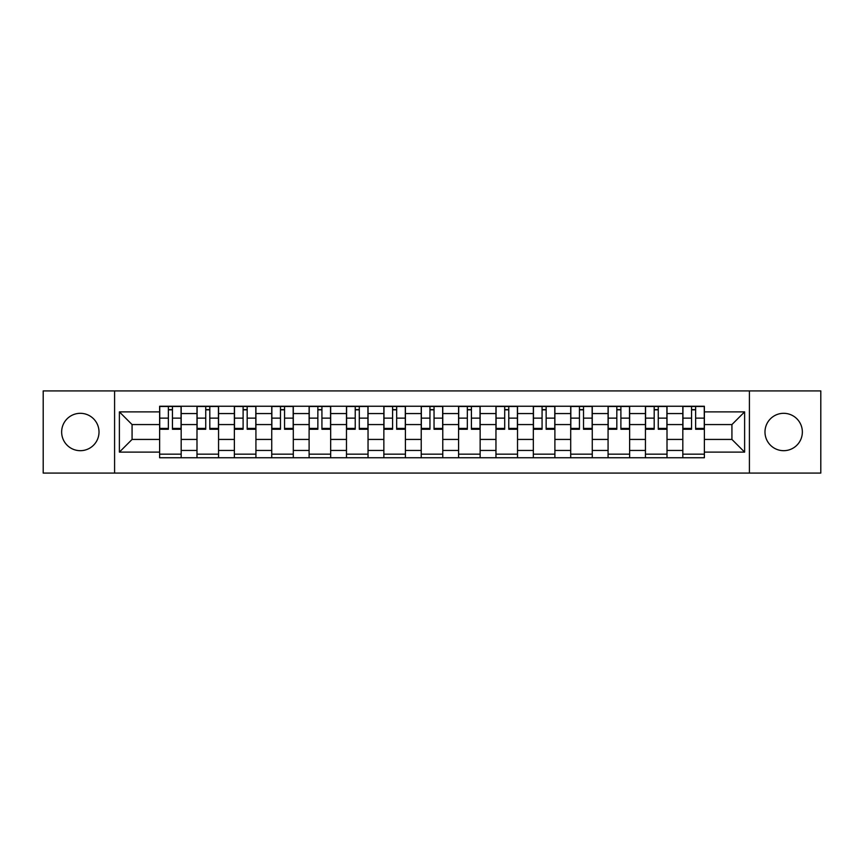 <?xml version="1.0" encoding="UTF-8"?>
<svg xmlns="http://www.w3.org/2000/svg" width="864" height="864" viewBox="0 0 864 864"><rect width="100%" height="100%" fill="white"/><g stroke="black" fill="none" stroke-linecap="round" stroke-linejoin="round"><path stroke-width="1.3" d="M783.67 413.316A18.684 18.684 0 0 0 764.986 432A18.684 18.684 0 0 0 783.67 450.684A18.684 18.684 0 0 0 802.354 432A18.684 18.684 0 0 0 783.67 413.316M80.33 413.316A18.684 18.684 0 0 0 61.646 432A18.684 18.684 0 0 0 80.33 450.684A18.684 18.684 0 0 0 99.014 432A18.684 18.684 0 0 0 80.33 413.316M749.412 473.083L820.8 473.083L820.8 390.917L43.2 390.917L43.2 473.083L749.412 473.083L749.412 390.917M196.992 457.747L196.992 413.554L181.181 413.554L181.181 457.747M181.181 413.554L181.181 406.253M196.992 413.554L196.992 406.253M218.56 406.253L218.56 457.747M234.371 457.747L234.371 406.253M255.928 406.253L255.928 457.747M271.739 457.747L271.739 406.253M293.296 406.253L293.296 457.747M309.107 457.747L309.107 406.253M330.664 406.253L330.664 457.747M346.475 457.747L346.475 406.253M368.042 406.253L368.042 457.747M383.854 457.747L383.854 406.253M405.41 406.253L405.41 457.747M421.222 457.747L421.222 406.253M442.778 406.253L442.778 457.747M458.59 457.747L458.59 406.253M480.146 406.253L480.146 457.747M495.958 457.747L495.958 406.253M517.525 406.253L517.525 457.747M533.336 457.747L533.336 406.253M554.893 406.253L554.893 457.747M570.704 457.747L570.704 406.253M592.261 406.253L592.261 457.747M608.072 457.747L608.072 406.253M629.629 406.253L629.629 457.747M645.44 457.747L645.44 406.253M667.008 406.253L667.008 457.747M682.819 457.747L682.819 406.253M682.819 439.43L667.008 439.43M645.44 439.43L629.629 439.43M608.072 439.43L592.261 439.43M570.704 439.43L554.893 439.43M533.336 439.43L517.525 439.43M495.958 439.43L480.146 439.43M458.59 439.43L442.778 439.43M421.222 439.43L405.41 439.43M383.854 439.43L368.042 439.43M346.475 439.43L330.664 439.43M309.107 439.43L293.296 439.43M271.739 439.43L255.928 439.43M234.371 439.43L218.56 439.43M196.992 439.43L181.181 439.43M682.819 424.57L667.008 424.57M645.44 424.57L629.629 424.57M608.072 424.57L592.261 424.57M570.704 424.57L554.893 424.57M533.336 424.57L517.525 424.57M495.958 424.57L480.146 424.57M458.59 424.57L442.778 424.57M421.222 424.57L405.41 424.57M383.854 424.57L368.042 424.57M346.475 424.57L330.664 424.57M309.107 424.57L293.296 424.57M271.739 424.57L255.928 424.57M234.371 424.57L218.56 424.57M196.992 424.57L181.181 424.57M132.073 439.43L159.624 439.43L159.624 424.57L132.073 424.57L132.073 439.43L119.383 452.12L119.383 411.88L159.624 411.88L159.624 424.57M704.376 424.57L704.376 439.43L731.927 439.43L731.927 424.57L704.376 424.57L704.376 406.253L159.624 406.253L159.624 411.88M704.376 411.88L744.617 411.88L744.617 452.12L704.376 452.12L704.376 439.43M159.624 439.43L159.624 457.747L704.376 457.747L704.376 452.12M159.624 452.12L119.383 452.12M114.588 473.083L114.588 390.917M181.181 454.162L159.624 454.162M168.372 409.838L172.444 409.838M218.56 454.162L196.992 454.162M205.74 409.838L209.812 409.838M255.928 454.162L234.371 454.162M243.108 409.838L247.18 409.838M293.296 454.162L271.739 454.162M280.476 409.838L284.558 409.838M330.664 454.162L309.107 454.162M317.855 409.838L321.926 409.838M368.042 454.162L346.475 454.162M355.223 409.838L359.294 409.838M405.41 454.162L383.854 454.162M392.591 409.838L396.662 409.838M442.778 454.162L421.222 454.162M429.959 409.838L434.041 409.838M480.146 454.162L458.59 454.162M467.338 409.838L471.409 409.838M517.525 454.162L495.958 454.162M504.706 409.838L508.777 409.838M554.893 454.162L533.336 454.162M542.074 409.838L546.145 409.838M592.261 454.162L570.704 454.162M579.442 409.838L583.524 409.838M629.629 454.162L608.072 454.162M616.82 409.838L620.892 409.838M667.008 454.162L645.44 454.162M654.188 409.838L658.26 409.838M704.376 454.162L682.819 454.162M691.556 409.838L695.628 409.838M119.383 411.88L132.073 424.57M731.927 439.43L744.617 452.12M731.927 424.57L744.617 411.88M172.444 429.246L172.444 406.49L181.062 406.49L181.062 429.246L172.444 429.246M168.372 409.601L172.444 409.601M175.91 406.49L159.743 406.49L159.743 429.246L168.372 429.246L168.372 406.49L164.894 406.49M209.812 429.246L209.812 406.49L218.441 406.49L218.441 429.246L209.812 429.246M205.74 409.601L209.812 409.601M213.289 406.49L197.111 406.49L197.111 429.246L205.74 429.246L205.74 406.49L202.262 406.49M247.18 429.246L247.18 406.49L255.809 406.49L255.809 429.246L247.18 429.246M243.108 409.601L247.18 409.601M250.657 406.49L234.49 406.49L234.49 429.246L243.108 429.246L243.108 406.49L239.641 406.49M284.558 429.246L284.558 406.49L293.177 406.49L293.177 429.246L284.558 429.246M280.476 409.601L284.558 409.601M288.025 406.49L271.858 406.49L271.858 429.246L280.476 429.246L280.476 406.49L277.009 406.49M321.926 429.246L321.926 406.49L330.545 406.49L330.545 429.246L321.926 429.246M317.855 409.601L321.926 409.601M325.393 406.49L309.226 406.49L309.226 429.246L317.855 429.246L317.855 406.49L314.377 406.49M359.294 429.246L359.294 406.49L367.924 406.49L367.924 429.246L359.294 429.246M355.223 409.601L359.294 409.601M362.772 406.49L346.594 406.49L346.594 429.246L355.223 429.246L355.223 406.49L351.745 406.49M396.662 429.246L396.662 406.49L405.292 406.49L405.292 429.246L396.662 429.246M392.591 409.601L396.662 409.601M400.14 406.49L383.972 406.49L383.972 429.246L392.591 429.246L392.591 406.49L389.124 406.49M434.041 429.246L434.041 406.49L442.66 406.49L442.66 429.246L434.041 429.246M429.959 409.601L434.041 409.601M437.508 406.49L421.34 406.49L421.34 429.246L429.959 429.246L429.959 406.49L426.492 406.49M471.409 429.246L471.409 406.49L480.028 406.49L480.028 429.246L471.409 429.246M467.338 409.601L471.409 409.601M474.876 406.49L458.708 406.49L458.708 429.246L467.338 429.246L467.338 406.49L463.86 406.49M508.777 429.246L508.777 406.49L517.406 406.49L517.406 429.246L508.777 429.246M504.706 409.601L508.777 409.601M512.255 406.49L496.076 406.49L496.076 429.246L504.706 429.246L504.706 406.49L501.228 406.49M546.145 429.246L546.145 406.49L554.774 406.49L554.774 429.246L546.145 429.246M542.074 409.601L546.145 409.601M549.623 406.49L533.455 406.49L533.455 429.246L542.074 429.246L542.074 406.49L538.607 406.49M583.524 429.246L583.524 406.49L592.142 406.49L592.142 429.246L583.524 429.246M579.442 409.601L583.524 409.601M586.991 406.49L570.823 406.49L570.823 429.246L579.442 429.246L579.442 406.49L575.975 406.49M620.892 429.246L620.892 406.49L629.51 406.49L629.51 429.246L620.892 429.246M616.82 409.601L620.892 409.601M624.359 406.49L608.191 406.49L608.191 429.246L616.82 429.246L616.82 406.49L613.343 406.49M658.26 429.246L658.26 406.49L666.889 406.49L666.889 429.246L658.26 429.246M654.188 409.601L658.26 409.601M661.738 406.49L645.559 406.49L645.559 429.246L654.188 429.246L654.188 406.49L650.711 406.49M695.628 429.246L695.628 406.49L704.257 406.49L704.257 429.246L695.628 429.246M691.556 409.601L695.628 409.601M699.106 406.49L682.938 406.49L682.938 429.246L691.556 429.246L691.556 406.49L688.09 406.49M645.44 413.554L629.629 413.554M608.072 413.554L592.261 413.554M570.704 413.554L554.893 413.554M533.336 413.554L517.525 413.554M495.958 413.554L480.146 413.554M458.59 413.554L442.778 413.554M421.222 413.554L405.41 413.554M383.854 413.554L368.042 413.554M346.475 413.554L330.664 413.554M309.107 413.554L293.296 413.554M271.739 413.554L255.928 413.554M234.371 413.554L218.56 413.554M682.819 413.554L667.008 413.554M645.44 450.446L629.629 450.446M608.072 450.446L592.261 450.446M570.704 450.446L554.893 450.446M533.336 450.446L517.525 450.446M495.958 450.446L480.146 450.446M458.59 450.446L442.778 450.446M421.222 450.446L405.41 450.446M383.854 450.446L368.042 450.446M346.475 450.446L330.664 450.446M309.107 450.446L293.296 450.446M271.739 450.446L255.928 450.446M234.371 450.446L218.56 450.446M196.992 450.446L181.181 450.446M682.819 450.446L667.008 450.446M172.444 428.414L181.062 428.414M172.444 418.122L181.062 418.122M159.743 428.414L168.372 428.414M159.743 418.122L168.372 418.122M209.812 428.414L218.441 428.414M209.812 418.122L218.441 418.122M197.111 428.414L205.74 428.414M197.111 418.122L205.74 418.122M247.18 428.414L255.809 428.414M247.18 418.122L255.809 418.122M234.49 428.414L243.108 428.414M234.49 418.122L243.108 418.122M284.558 428.414L293.177 428.414M284.558 418.122L293.177 418.122M271.858 428.414L280.476 428.414M271.858 418.122L280.476 418.122M321.926 428.414L330.545 428.414M321.926 418.122L330.545 418.122M309.226 428.414L317.855 428.414M309.226 418.122L317.855 418.122M359.294 428.414L367.924 428.414M359.294 418.122L367.924 418.122M346.594 428.414L355.223 428.414M346.594 418.122L355.223 418.122M396.662 428.414L405.292 428.414M396.662 418.122L405.292 418.122M383.972 428.414L392.591 428.414M383.972 418.122L392.591 418.122M434.041 428.414L442.66 428.414M434.041 418.122L442.66 418.122M421.34 428.414L429.959 428.414M421.34 418.122L429.959 418.122M471.409 428.414L480.028 428.414M471.409 418.122L480.028 418.122M458.708 428.414L467.338 428.414M458.708 418.122L467.338 418.122M508.777 428.414L517.406 428.414M508.777 418.122L517.406 418.122M496.076 428.414L504.706 428.414M496.076 418.122L504.706 418.122M546.145 428.414L554.774 428.414M546.145 418.122L554.774 418.122M533.455 428.414L542.074 428.414M533.455 418.122L542.074 418.122M583.524 428.414L592.142 428.414M583.524 418.122L592.142 418.122M570.823 428.414L579.442 428.414M570.823 418.122L579.442 418.122M620.892 428.414L629.51 428.414M620.892 418.122L629.51 418.122M608.191 428.414L616.82 428.414M608.191 418.122L616.82 418.122M658.26 428.414L666.889 428.414M658.26 418.122L666.889 418.122M645.559 428.414L654.188 428.414M645.559 418.122L654.188 418.122M695.628 428.414L704.257 428.414M695.628 418.122L704.257 418.122M682.938 428.414L691.556 428.414M682.938 418.122L691.556 418.122"/></g></svg>
